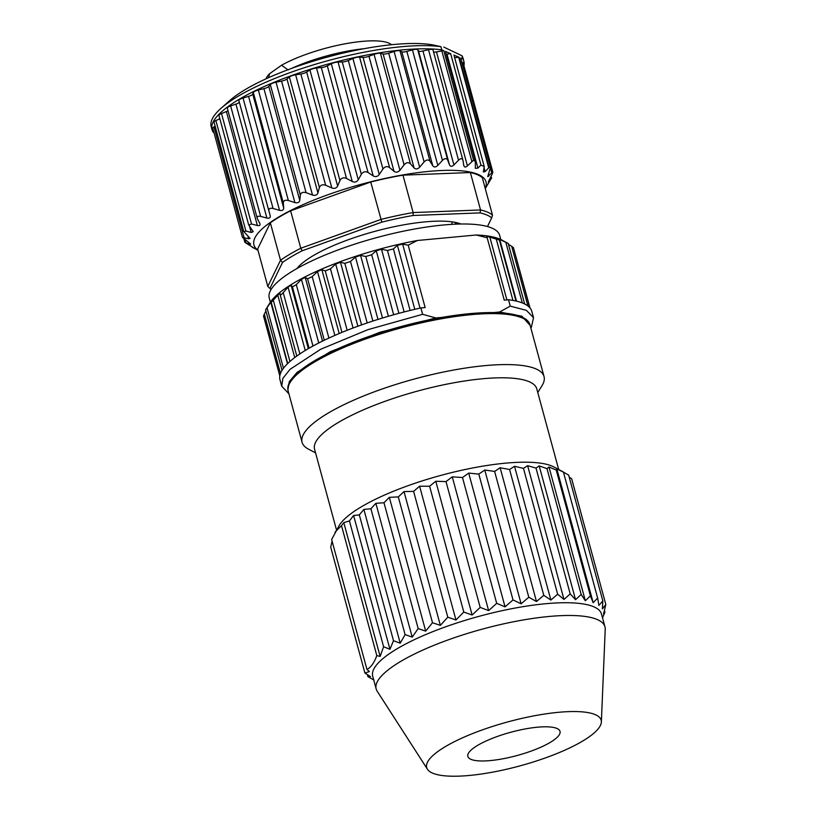 <?xml version="1.0" encoding="UTF-8"?>
<svg xmlns="http://www.w3.org/2000/svg" width="817" height="817" viewBox="0 0 817 817"><rect width="100%" height="100%" fill="white"/><g stroke="black" fill="none" stroke-linecap="round" stroke-linejoin="round"><path stroke-width="1.23" d="M442.068 317.394L435.91 317.976L379.987 332.253L330.211 351.739L297.184 372.276L289.33 381.559L287.931 389.505M508.092 243.364L501.771 240.024A124.511 31.424 164.8 0 0 476.148 235L417.334 240.504A124.511 31.424 164.8 0 0 415.363 240.872A124.511 31.424 164.8 0 0 269.784 303.056L265.596 309.868L282.028 370.367M508.511 299.747L510.247 306.12L526.362 310.348L533.532 317.701L531.796 311.328A130.475 32.925 164.8 0 0 508.511 299.747L504.263 300.145L486.728 236.215M486.738 236.256L499.269 239.963L497.359 238.268M497.512 238.431L507.776 243.211M512.668 247.684C513.995 248.092 513.679 247.643 511.697 246.346L508.429 244.273M530.019 307.958L514.761 252.484M265.893 310.981L264.34 314.096C263.329 316.21 263.299 316.751 264.269 315.719M372.879 321.05L355.487 257.038L350.483 261.44L344.845 263.391L340.485 262.257L335.695 264.054L330.456 268.803L325.258 270.907L321.847 269.671L317.507 271.571L312.206 276.616L307.601 278.801L305.221 277.402L301.463 279.343L296.305 284.643L292.415 286.849L291.107 285.215L288.044 287.145L283.213 292.649C281.395 294.712 280.384 295.427 280.17 294.804L279.945 292.884L271.244 302.413L272.081 300.176L265.882 309.459M287.717 363.514L271.244 302.413M280.211 294.927L296.806 356.038L280.17 294.804M355.487 257.038L360.573 255.394L365.791 256.497L371.674 254.751L376.259 250.727L381.508 249.287L387.432 250.431L393.406 248.94L397.399 245.314L402.638 244.13L408.204 245.182L425.146 307.549L420.888 307.948A130.475 32.925 164.8 0 0 279.976 379.752L281.702 386.124L282.876 378.363L290.025 369.345L320.693 349.257L367.875 329.67L422.634 314.31L420.888 307.948M288.34 393.212L281.702 386.124M435.91 317.976L422.634 314.32M530.151 325.452L521.889 316.21L499.534 312.023L493.989 312.533M510.247 306.12L499.534 312.023M533.532 317.701L531.377 327.198M487.31 237.778L476.148 235M417.334 240.504L408.204 245.182M270.376 302.147L269.253 298.011A119.394 30.127 -15.2 0 1 410.777 229.72A119.394 30.127 -15.2 0 1 499.677 235.398L500.801 239.544M456.907 224.103L454.589 222.255M452.291 221.877L451.699 224.358M432.979 49.96A5.116 1.287 164.8 0 0 432.969 49.847A5.116 1.287 164.8 0 0 428.517 49.735L422.951 50.991A5.116 1.287 -15.2 0 1 418.549 50.981L417.712 49.704A5.116 1.287 164.8 0 0 412.442 49.908L406.866 51.43A5.116 1.287 -15.2 0 1 401.811 51.808L400.013 50.838A5.116 1.287 164.8 0 0 394.1 51.471L388.688 53.217A5.116 1.287 -15.2 0 1 383.122 53.973L380.436 53.33A5.116 1.287 164.8 0 0 374.063 54.371L368.967 56.281A5.116 1.287 -15.2 0 1 363.065 57.394L359.572 57.098A5.116 1.287 164.8 0 0 352.924 58.518L348.308 60.529A5.116 1.287 -15.2 0 1 342.252 61.969L338.044 62.041A5.116 1.287 164.8 0 0 331.324 63.787L327.321 65.85A5.116 1.287 -15.2 0 1 321.295 67.566L316.516 67.995A5.116 1.287 164.8 0 0 309.929 70.017L306.671 72.07L337.625 186.031C336.451 188.196 334.51 188.839 331.814 187.961L325.656 185.245C322.582 184.233 320.499 184.979 319.396 187.501L317.925 192.955C317.047 195.1 315.239 195.804 312.492 195.059L306.069 192.669C302.913 191.801 301.003 192.598 300.329 195.069L299.768 200.39C299.267 202.493 297.633 203.229 294.896 202.596L288.36 200.492C285.215 199.746 283.53 200.573 283.315 202.973L283.713 208.1C283.611 210.122 282.212 210.878 279.537 210.337L273.062 208.478C270.008 207.845 268.609 208.672 268.875 210.96L270.243 215.841C270.56 217.782 269.436 218.517 266.893 218.057L260.654 216.393C257.764 215.831 256.701 216.638 257.447 218.803L259.775 223.398C260.5 225.226 259.694 225.931 257.355 225.512L251.513 223.991L248.776 225.053L253.219 231.66L251.207 232.477L245.897 231.037L243.864 231.568L250.043 238.411L248.634 238.748L242.588 237.451L249.032 242.669C250.88 244.069 251.115 244.559 249.716 244.12L244.875 242.373L254.383 248.307M244.875 242.373L243.936 238.901M213.931 132.436L213.084 132.068A130.475 32.925 -15.2 0 1 212.032 129.709A130.475 32.925 -15.2 0 1 296.275 73.918A130.475 32.925 -15.2 0 1 441.783 49.857L440.925 46.671A130.475 32.925 164.8 0 0 324.206 61.704A130.475 32.925 164.8 0 0 220.845 108.477A130.475 32.925 164.8 0 0 211.174 126.523L212.032 129.709M252.157 247L257.988 250.349M252.239 247.306L254.924 248.664M257.937 250.145A120.242 30.341 -15.2 0 1 362.013 184.07A120.242 30.341 -15.2 0 1 485.216 188.4M485.278 188.604L491.017 178.841L488.29 182.344M491.497 178.269L491.017 178.841L490.598 177.309M488.648 181.272L488.811 181.885C488.004 182.896 488.127 182.324 489.189 180.159L491.926 174.603C493.07 172.091 493.008 171.499 491.752 172.836L487.729 176.676L490.486 167.444L489.077 167.465L485.124 171.59L483.358 171.968L484.205 166.505L480.937 165.095L450.667 53.687L446.97 54.136A5.116 1.287 -15.2 0 1 446.194 54.208M492.733 172.224L491.752 172.836L490.425 167.955M450.667 53.687L445.439 51.43L475.351 161.541L475.331 168.333L477.925 168.098L480.937 165.095M475.351 161.541L473.574 160.163L443.845 50.746A5.116 1.287 164.8 0 0 441.844 50.95L436.462 51.9A5.116 1.287 -15.2 0 1 433.561 52.043M337.625 186.031L339.943 180.486C341.383 177.922 343.579 177.238 346.531 178.463L352.26 181.517C354.782 182.61 356.784 182.038 358.285 179.811L361.339 174.256C363.105 171.693 365.342 171.11 368.058 172.51L373.206 175.921C375.503 177.166 377.525 176.686 379.262 174.491L382.938 168.986C384.96 166.464 387.176 165.994 389.586 167.567L394.029 171.345C396.041 172.744 398.002 172.377 399.932 170.232L404.078 164.84C406.294 162.389 408.418 162.042 410.451 163.798L414.086 167.924C415.761 169.487 417.62 169.231 419.652 167.168L424.115 161.94C426.443 159.591 428.414 159.386 430.028 161.306L432.775 165.769C434.072 167.475 435.757 167.342 437.83 165.391L442.457 160.377C444.805 158.161 446.562 158.09 447.726 160.173L449.513 164.932C450.433 166.76 451.903 166.76 453.915 164.952L458.531 160.203C460.829 158.13 462.31 158.202 462.984 160.428L463.811 165.463C464.311 167.403 465.516 167.536 467.416 165.861L473.574 160.163M432.969 49.847L462.984 160.428M257.192 218.098L257.447 218.803M259.775 223.398L260.031 224.072M250.615 244.14L249.716 244.12L249.399 242.945M490.486 167.444L460.757 58.027L462.81 58.916A130.475 32.925 -15.2 0 1 463.862 61.285A130.475 32.925 -15.2 0 1 463.913 65.728M492.835 172.193L463.137 62.858A5.116 1.287 164.8 0 0 461.932 62.378M463.862 61.285L462.994 58.099A130.475 32.925 164.8 0 0 461.942 55.74L462.81 58.916M440.925 46.671L433.97 45.129A118.659 29.943 164.8 0 0 327.505 57.047A118.659 29.943 164.8 0 0 229.648 100.644L220.845 108.477M443.825 47.1L461.942 55.74M215.137 126.206L213.983 126.86A5.116 1.287 164.8 0 0 212.767 128.136L242.475 237.481M219.824 118.72L215.882 120.569A5.116 1.287 164.8 0 0 214.044 122.172L243.772 231.599M228.004 110.765A5.116 1.287 -15.2 0 1 226.401 111.561L221.499 113.522A5.116 1.287 164.8 0 0 218.936 115.432L248.725 225.063M239.289 102.064A5.116 1.287 -15.2 0 1 235.939 104.106L230.639 105.924A5.116 1.287 164.8 0 0 227.289 108.13L257.171 218.098M306.671 72.07A5.116 1.287 -15.2 0 1 300.85 74.01L295.642 74.776A5.116 1.287 164.8 0 0 289.381 77.033L286.961 79.004A5.116 1.287 -15.2 0 1 281.538 81.108L276.054 82.2A5.116 1.287 164.8 0 0 270.315 84.6L268.803 86.439A5.116 1.287 -15.2 0 1 263.932 88.644L258.346 90.023A5.116 1.287 164.8 0 0 253.311 92.505L252.749 94.139A5.116 1.287 -15.2 0 1 248.572 96.386L243.047 98.009A5.116 1.287 164.8 0 0 238.86 100.481A5.116 1.287 164.8 0 0 238.86 100.491L268.875 210.96L238.86 100.481M441.783 49.857L443.845 50.746M484.205 166.505L453.935 55.096L459.164 57.343L489.077 167.465M459.164 57.343A5.116 1.287 164.8 0 0 458.705 57.364L454.62 57.609M460.9 224.001A89.543 22.6 164.8 0 0 374.86 231.364A89.543 22.6 164.8 0 0 296.928 268.558M487.473 226.544L491.671 217.894A117.914 29.759 164.8 0 0 480.079 212.89L413.106 215.484A117.914 29.759 164.8 0 0 381.825 222.142L302.219 250.768A117.914 29.759 164.8 0 0 282.539 262.42L269.906 288.452A117.914 29.759 164.8 0 0 271.142 289.402M480.079 212.89L480.539 209.969L413.126 212.573L402.965 175.155L470.367 172.54L480.539 209.969A119.394 30.127 164.8 0 1 492.477 215.116L491.671 217.894M413.106 215.484L413.126 212.573A119.394 30.127 164.8 0 0 380.916 219.436L300.789 248.245A119.394 30.127 164.8 0 0 280.517 260.255L267.802 286.44L269.906 288.452M267.802 286.44L257.631 249.011L270.345 222.827L280.517 260.255L282.539 262.42M270.345 222.827A119.394 30.127 -15.2 0 1 290.617 210.817L300.789 248.245L302.219 250.768M290.617 210.817L370.744 182.007L381.825 222.142M492.477 215.116L482.306 177.687A119.394 30.127 -15.2 0 0 470.367 172.54M370.744 182.007A119.394 30.127 -15.2 0 1 402.965 175.155M266.036 78.82A65.942 16.636 -15.2 0 1 269.579 73.724L281.538 65.248A65.942 16.636 -15.2 0 1 344.314 43.955A65.942 16.636 -15.2 0 1 391.292 44.526A65.942 16.636 -15.2 0 1 391.527 44.721M281.538 65.248L288.217 70.007M364.106 48.693A68.219 17.218 164.8 0 0 291.7 68.362M268.507 77.697L269.579 73.724M427.454 769.267L377.158 691.162A118.536 29.912 -15.2 0 1 376.177 688.966L372.715 676.221A118.536 29.912 -15.2 0 1 479.262 616.273A118.536 29.912 -15.2 0 1 601.496 614.067L604.958 626.802A118.536 29.912 -15.2 0 1 605.223 629.202L601.363 722.014A90.401 22.815 -15.2 0 1 494.009 771.891A90.401 22.815 -15.2 0 1 427.454 769.267A90.401 22.815 -15.2 0 1 507.949 721.871A90.401 22.815 -15.2 0 1 601.363 722.014M376.177 688.966A118.536 29.912 -15.2 0 1 482.724 629.019A118.536 29.912 -15.2 0 1 604.958 626.802M496.991 736.587A47.754 12.051 164.8 0 0 467.845 756.409A47.754 12.051 164.8 0 0 517.09 755.521A47.754 12.051 164.8 0 0 560.023 731.368A47.754 12.051 164.8 0 0 496.991 736.587M315.566 452.894L308.438 449.125A125.358 31.638 -15.2 0 1 302.086 442.303A125.358 31.638 -15.2 0 1 414.77 378.904A125.358 31.638 -15.2 0 1 544.04 376.566A125.358 31.638 -15.2 0 1 542.018 385.665L537.77 392.517M336.481 529.865L314.555 449.166A115.126 29.055 -15.2 0 1 418.038 390.955A115.126 29.055 -15.2 0 1 536.759 388.8L558.685 469.489M602.507 617.785L604.917 612.229L603.549 613.945L605.826 604.519L602.395 608.9L602.823 600.904L598.902 605.438L597.646 597.993L593.183 602.711L590.385 595.828L585.35 600.781L581.183 594.47L575.546 599.688L570.205 593.928L563.975 599.443L557.654 594.214L550.872 600.056L543.775 595.327L536.483 601.526L528.803 597.237L521.113 603.804L513.005 599.933L505.049 606.857L496.685 603.344L488.617 610.626L480.192 607.409L472.134 615.027L463.79 612.056L455.947 619.98L447.798 617.192L440.363 625.383L432.489 622.728L425.688 631.133L418.171 628.569L412.217 637.117L405.089 634.595L400.228 643.204L393.498 640.691L389.944 649.29L383.602 646.758L380.14 656.408L376.811 655.591C374.217 662.771 370.928 667.387 366.956 669.45L331.641 539.496L339.351 525.229A115.126 29.055 -15.2 0 1 440.976 475.361A115.126 29.055 -15.2 0 1 553.865 466.946L563.168 471.858M604.917 612.229L604.488 610.646M605.826 604.519L571.645 478.691L569.194 477.118M602.823 600.904L568.642 475.085L562.556 471.654L563.454 472.165L597.646 597.993M593.183 602.711L556.837 468.927L563.454 472.165M590.385 595.828L556.203 470.01L556.837 468.927M585.35 600.781L548.993 466.997L556.203 470.01M581.183 594.47L546.992 468.652L548.993 466.997M575.546 599.688L539.2 465.904L546.992 468.652M570.205 593.928L536.023 468.1L539.2 465.904M563.975 599.443L527.629 465.659L536.023 468.1M557.654 594.214L523.472 468.396L527.629 465.659M550.872 600.056L514.526 466.272L523.472 468.396M543.775 595.327L509.594 469.509L514.526 466.272M536.483 601.526L500.137 467.743L509.594 469.509M528.803 597.237L494.622 471.419L500.137 467.743M521.113 603.804L484.757 470.02L494.622 471.419M513.005 599.933L478.813 474.115L484.757 470.02M505.049 606.857L468.692 473.074L478.813 474.115M496.685 603.344L462.493 477.526L468.692 473.074M488.617 610.626L452.261 476.842L462.493 477.526M480.192 607.409L446 481.591L452.261 476.842M472.134 615.027L435.788 481.244L446 481.591M463.79 612.056L429.609 486.238L435.788 481.244M455.947 619.98L419.601 486.197L429.609 486.238M447.798 617.192L413.606 491.374L419.601 486.197M440.363 625.383L404.007 491.599L413.606 491.374M432.489 622.728L398.308 496.91L404.007 491.599M425.688 631.133L389.341 497.349L398.308 496.91M418.171 628.569L383.99 502.751L389.341 497.349M412.217 637.117L375.871 503.333L383.99 502.751M405.089 634.595L370.908 508.766L375.871 503.333M400.228 643.204L363.882 509.42L370.908 508.766M393.498 640.691L359.317 514.873L363.882 509.42M389.944 649.29L353.598 515.507L359.317 514.873M383.602 646.758L349.421 520.94L353.598 515.507M380.14 656.408L343.794 522.625L349.421 520.94M376.811 655.591L341.506 525.637L343.794 522.625M335.154 532.01L341.506 525.637M366.956 669.45L369.366 671.564L364.913 673.034L330.732 547.206L332.08 541.089M364.913 673.034L370.51 676.609L367.926 676.65L367.374 674.607M367.926 676.65L374.002 680.071M489.71 236.675L506.887 299.9M496.338 239.299L512.943 300.411M499.677 239.177L516.518 301.146M505.794 242.189L522.288 302.913M511.697 246.346L527.894 305.936M264.34 314.096L280.476 373.481M266.985 307.601L283.468 368.263M270.662 301.902L287.472 363.749M273.338 300.38L289.933 361.461M277.678 294.743L294.743 357.56M283.213 292.649L299.859 353.924M288.044 287.145L305.252 350.483M291.107 285.215L308.336 348.645M292.415 286.849L309.092 348.205M296.305 284.643L312.982 346.03M301.463 279.343L318.753 342.987M305.221 277.402L322.521 341.098M307.601 278.801L324.288 340.24M312.206 276.616L328.904 338.064M317.507 271.571L334.847 335.399M321.847 269.671L339.198 333.53M325.258 270.907L341.955 332.376M330.456 268.803L347.164 330.282M335.695 264.054L353.067 328.005M340.485 262.257L357.866 326.228M344.845 263.391L361.563 324.9M350.483 261.44L367.19 322.94M360.573 255.394L377.975 319.416M365.791 256.497L382.499 318.017M371.674 254.751L388.392 316.261M376.259 250.727L393.661 314.759M381.508 249.287L398.9 313.32M387.432 250.431L404.149 311.951M393.406 248.94L410.114 310.45M397.399 245.314L414.801 309.337M402.638 244.13L420.03 308.142M245.08 239.769L245.866 242.659M213.983 126.86L243.997 237.328M247.878 235.939L248.634 238.748M215.882 120.569L245.897 231.037M249.594 226.544L251.207 232.477M221.499 113.522L251.513 223.991M226.401 111.561L257.355 225.512M230.639 105.924L260.654 216.393M235.939 104.106L266.893 218.057M243.047 98.009L273.062 208.478M248.572 96.386L279.537 210.337M252.749 94.139L283.713 208.1M253.311 92.505L283.315 202.973M258.346 90.023L288.36 200.492M263.932 88.644L294.896 202.596M268.803 86.439L299.768 200.39M270.315 84.6L300.329 195.069M276.054 82.2L306.069 192.669M281.538 81.108L312.492 195.059M286.961 79.004L317.925 192.955M289.381 77.033L319.396 187.501M295.642 74.776L325.656 185.245M300.85 74.01L331.814 187.961M309.929 70.017L339.943 180.486M316.516 67.995L346.531 178.463M321.295 67.566L352.26 181.517M327.321 65.85L358.285 179.811M331.324 63.787L361.339 174.256M338.044 62.041L368.058 172.51M342.252 61.969L373.206 175.921M348.308 60.529L379.262 174.491M352.924 58.518L382.938 168.986M359.572 57.098L389.586 167.567M363.065 57.394L394.029 171.345M368.967 56.281L399.932 170.232M374.063 54.371L404.078 164.84M380.436 53.33L410.451 163.798M383.122 53.973L414.086 167.924M388.688 53.217L419.652 167.168M394.1 51.471L424.115 161.94M400.013 50.838L430.028 161.306M401.811 51.808L432.775 165.769M406.866 51.43L437.83 165.391M412.442 49.908L442.457 160.377M417.712 49.704L447.726 160.173M418.549 50.981L449.513 164.932M422.951 50.991L453.915 164.952M428.517 49.735L458.531 160.203M436.462 51.9L467.416 165.861M441.844 50.95L471.848 161.419M484.011 167.475L485.124 171.59M488.719 167.832L458.705 57.364M488.791 176.227L488.27 174.317M446.97 54.136L477.925 168.098M530.192 325.605A125.358 31.638 164.8 0 0 400.933 327.934A125.358 31.638 164.8 0 0 288.238 391.333C282.876 374.737 327.576 348.665 386.318 330.814C455.049 309.674 526.495 305.558 530.192 325.595L544.04 376.566M515.966 301.024L499.432 240.157M524.647 303.955L508.194 243.384M513.474 247.745L529.753 307.652M263.564 316.179L279.802 375.943M288.309 393.222L288.83 393.488M530.866 328.077L531.418 327.188M491.589 178.249L491.068 176.36M302.086 442.303L288.238 391.333"/></g></svg>
